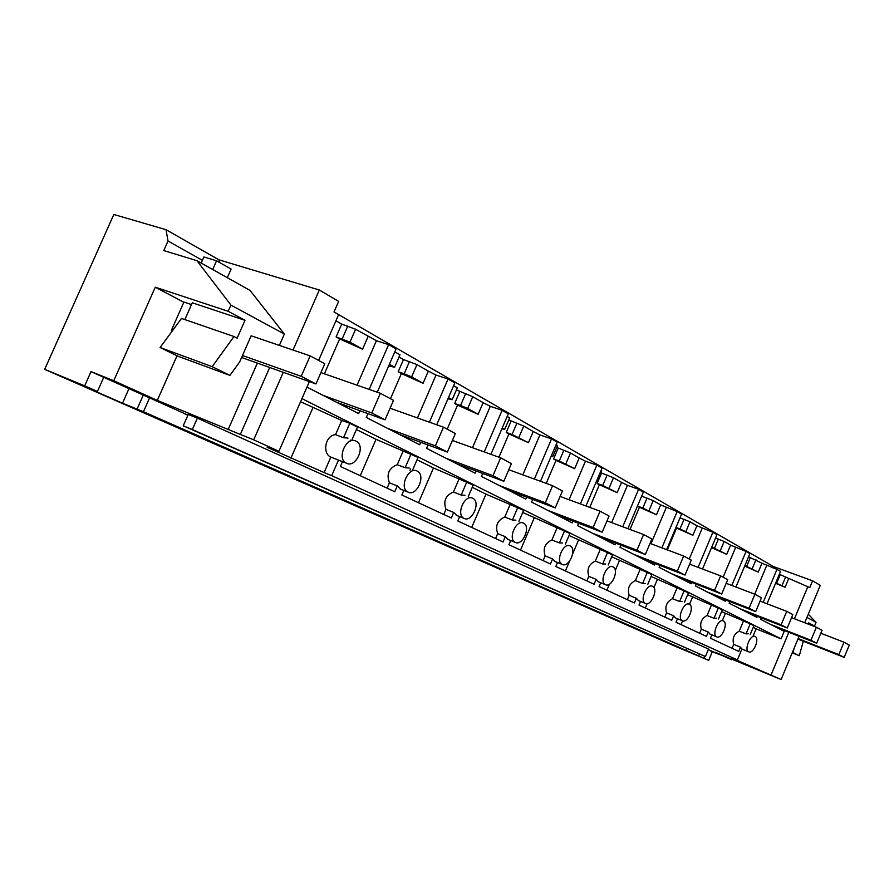 <?xml version="1.0" encoding="UTF-8"?>
<svg xmlns="http://www.w3.org/2000/svg" width="894" height="894" viewBox="0 0 894 894"><rect width="100%" height="100%" fill="white"/><g stroke="black" fill="none" stroke-linecap="round" stroke-linejoin="round"><path stroke-width="1.34" d="M293.02 350.057L319.314 290.002L338.636 301.39L334.032 311.917L338.636 314.587L318.61 360.427M283.275 372.317L253.706 439.826L278.917 451.291L309.369 381.604M377.268 392.22L396.076 348.928L388.633 344.626L376.408 340.715L355.588 329.238L341.698 324.12L335.921 320.812M388.7 365.903L394.6 367.255L399.998 354.806L394.813 351.823M390.477 398.735L401.384 373.591L423.063 383.291L428.338 371.122L416.962 364.573L403.485 359.556L399.048 357.008M428.338 371.122L436.026 375.067L448.062 379.011L429.411 422.18M436.741 424.784L454.811 382.923L448.062 379.011M447.961 398.802L452.196 399.696L457.326 387.817L453.627 385.683M447.201 429.165L457.572 405.127L478.134 414.313L483.14 402.68L472.781 396.712L456.421 389.918M483.14 402.68L490.303 406.334L502.126 410.301L484.246 451.928M490.918 454.331L508.295 413.866L502.126 410.301M501.892 428.796L504.741 429.299L509.625 417.923L507.166 416.503M498.93 457.225L508.921 433.948L528.477 442.675L533.249 431.523L523.75 426.058L508.753 419.945M533.249 431.523L539.92 434.931L551.542 438.898L534.377 479.061M540.468 481.285L557.186 442.161L551.542 438.898M551.24 456.096L552.861 456.409L557.521 445.503L556.113 444.687M546.2 483.386L556.023 460.399L574.663 468.691L579.223 457.996L570.495 452.979L556.694 447.436M579.223 457.996L585.469 461.181L596.879 465.126L580.374 503.914M585.972 505.982L602.064 468.132L596.879 465.126M596.51 481.207L597.091 481.33L601.55 470.859L601.036 470.557M589.761 507.379L599.382 484.738L617.184 492.65L621.553 482.369L613.507 477.742L600.757 472.714M621.553 482.369L627.432 485.353L638.607 489.275L622.727 526.767M627.879 528.678L643.401 492.046L638.607 489.275M630.013 529.483L639.445 507.222L656.475 514.788L660.666 504.887L653.223 500.606L641.657 496.148M660.666 504.887L677.16 511.591L661.862 547.843M666.622 549.631L681.586 514.151L677.16 511.591M667.337 549.899L676.557 528.052L692.884 535.294L696.907 525.761L690 521.783L680.021 517.872M696.907 525.761L712.876 532.254L698.113 567.355M702.528 569.02L716.988 534.634L712.876 532.254M711.523 547.62L726.71 554.358L730.577 545.15L724.162 541.451L715.558 538.043M730.577 545.15L746.065 551.453L731.806 585.458M735.918 587.023L749.887 553.665L746.065 551.453M744.691 566.081L758.235 572.115L761.956 563.22L748.58 556.794M761.956 563.22L776.975 569.344L763.197 602.31M767.018 603.785L780.54 571.411L776.975 569.344M779.344 574.283L809.774 587.615L812.601 580.832L820.279 585.358L804.734 622.749M338.625 314.61L773.265 566.472L812.601 580.832M228.193 311.302L230.92 305.089L196.937 260.69L163.781 250.566L168.016 241L166.016 229.691L113.817 214.482L44.7 369.356L84.695 385.85L91.02 371.613L113.761 380.732L155.265 287.197L228.193 311.302L244.99 320.309L192.288 302.787L184.857 319.594M166.016 229.691L218.963 259.841L319.314 290.002M196.937 260.69L250.074 290.449L284.348 334.054L279.375 345.408M269.697 367.479L240.341 434.439L253.706 439.826M219.466 262.445L218.963 259.841M44.7 369.356L674.199 645.826L708.696 660.342L712.317 651.692L710.194 650.743L718.273 654.095L708.316 649.603M712.317 651.692L731.773 659.191M711.836 634.852L710.417 638.249L738.723 651.391L740.489 647.167L741.886 649.044L737.394 659.917L731.448 657.85L781.11 679.518L715.278 652.341L731.56 659.694M737.394 659.917L331.708 475.664L338.48 460.086L330.836 457.069L324.097 472.58L331.708 475.664M324.097 472.58L267.172 447.313L278.917 451.291M113.761 380.732L157.299 400.4L240.341 434.439M91.02 371.613L187.952 415.095M197.373 418.124L708.54 649.066L705.411 656.531L183.236 425.801L188.243 414.447L197.373 418.124L192.333 429.556L705.411 656.531M773.265 566.472L772.718 567.791M324.399 373.815L339.631 338.927L336.099 336.937L349.979 342.111L362.562 349.196L368.116 336.446M341.698 324.12L336.099 336.937M347.788 326.053L342.178 338.915M355.588 329.238L349.979 342.111M347.252 407.742L347.855 406.357M357.064 385.191L376.408 340.715M339.631 338.927L362.562 349.196M388.633 344.626L369.166 389.404M359.902 410.715L358.662 413.576L306.955 387.113M761.174 617.788L760.559 619.263L784.206 631.365L781.088 638.841L301.926 398.623M757.363 616.301L756.905 617.396L729.146 603.182L729.817 601.584M725.727 599.986L725.224 601.181L695.42 585.928L696.169 584.173M691.766 582.475L691.207 583.771L659.146 567.366L659.951 565.433M655.201 563.6L654.598 565.042L619.989 547.318L620.894 545.195M615.754 543.228L615.083 544.815L577.613 525.638L578.619 523.269M573.032 521.157L572.283 522.912L531.584 502.082L532.712 499.444M526.633 497.153L525.795 499.12L481.441 476.413L482.715 473.44M476.066 470.97L475.116 473.183L426.572 448.341L428.025 444.966M420.716 442.284L419.644 444.787L366.294 417.487L367.97 413.643M168.016 241L202.39 260.333M228.406 429.019L257.338 363.087M230.92 305.089L284.348 334.054M242.486 355.499L301.222 376.318L310.151 355.89L251.147 335.786L239.704 361.813L229.937 375.413L212.18 366.674L233.982 336.524L237.133 338.167L244.99 320.309M149.7 397.606L143.465 411.709L686.111 650.396L686.894 648.519M183.281 413.207L187.874 415.274M84.695 385.85L97.446 391.46L103.849 377.044M183.84 302.25L155.265 287.197M157.299 400.4L177.023 355.767M330.836 457.069L330.691 456.99C322.332 453.56 324.902 435.557 335.541 434.652L341.709 420.482L300.574 401.719M312.855 407.832L290.93 458.086M192.333 429.556L183.236 425.801M748.323 633.757L746.043 633.88L750.245 623.822L753.921 625.666L750.222 634.516M753.229 635.723L756.112 628.817L753.217 627.376M756.112 628.817L781.088 638.841M341.709 420.482L349.8 423.264L357.466 427.108L352.024 439.636M356.404 429.545L376.016 439.323L418.046 457.449L412.872 469.428M417.04 459.773L433.489 467.975L473.205 485.073L468.277 496.55M472.244 487.297L485.99 494.147L523.627 510.318L518.922 521.336M522.711 512.452L569.903 533.494L565.399 544.088M569.031 535.551L612.524 554.85L608.199 565.03M611.686 556.817L651.905 574.563L647.759 584.385M651.1 576.462L688.402 592.845L684.413 602.321M687.631 594.678L722.318 609.831L718.485 618.983M721.581 611.597L750.245 623.822M686.111 650.396L708.696 660.342M143.465 411.709L122.512 403.205L129.116 388.32M97.446 391.46L63.474 377.257L122.512 403.205M172.475 330.679L171.424 330.311L183.929 302.06L191.495 304.586M233.982 336.524L181.493 318.432L160.082 347.498L177.895 356.192L229.937 375.413M212.18 366.674L160.082 347.498M137.095 409.072L143.42 394.779M356.036 441.155C346.436 435.78 336.245 458.79 346.302 463.159L346.447 463.237C356.125 468.378 366.082 445.547 356.08 441.178L356.036 441.155M348.023 438.116L343.519 437.702L335.541 434.652M349.8 423.264L343.519 437.702M771.064 674.948L788.832 632.281M794.453 618.793L807.885 586.52M788.698 578.608L785.1 587.246L775.567 583.313M780.25 574.619L776.629 583.279L785.1 587.246M775.724 582.944L776.629 583.279M785.658 576.865L782.049 585.525M799.091 636.304L781.11 679.518M808.12 624.057L808.612 622.861L814.523 626.024L816.054 622.347L806.947 617.408M794.263 647.915L792.967 652.575L799.303 655.693L792.207 652.844M803.304 641.266L799.303 655.693M808.288 614.2L816.054 622.347M808.299 623.632L814.523 626.024M704.036 658.286L704.863 656.297M748.714 651.838C753.307 654.419 759.978 638.461 755.139 636.483L755.128 636.483C750.58 633.79 743.808 649.849 748.669 651.815L748.714 651.838M698.572 655.984L699.399 654.006M408.357 439.021L408.837 437.926M417.476 417.945L436.026 375.067M401.384 373.591L398.176 371.781L403.485 359.556M394.6 367.255L389.393 364.316M409.497 361.511L404.177 373.781L398.176 371.781M404.177 373.781L411.642 376.855L423.063 383.291M416.962 364.573L411.642 376.855M400.78 489.23L397.26 485.923L389.415 482.816C386.253 474.111 388.868 468.076 397.249 464.701L405.127 467.73L411.084 453.962M342.458 461.65L340.368 466.467L394.757 491.722L397.26 485.923M339.184 460.365L338.48 460.086M710.015 634.103L708.249 632.013L701.321 629.197C699.611 622.973 701.533 618.402 707.076 615.497L714.015 618.268L718.374 607.864M677.507 618.76L676.02 622.28L706.416 636.394L708.249 632.013M675.562 617.966L673.629 615.754L666.566 612.882C664.723 606.4 666.712 601.662 672.545 598.689L679.619 601.506L684.156 590.722M640.562 601.438L639.009 605.104L671.729 620.291L673.629 615.754M638.472 600.589L636.372 598.254L629.175 595.337C627.163 588.554 629.242 583.648 635.388 580.608L642.607 583.469L647.334 572.283M600.701 582.754L599.081 586.565L634.382 602.958L636.372 598.254M598.466 581.849L596.142 579.357L588.811 576.395C586.632 569.299 588.788 564.192 595.303 561.097L602.657 563.991L607.585 552.369M557.554 562.516L555.856 566.505L594.074 584.24L596.142 579.357M555.152 561.555L552.593 558.895L545.128 555.889C542.747 548.447 545.005 543.15 551.911 539.976L559.398 542.915L564.55 530.824M510.697 540.557L508.921 544.714L550.436 563.98L552.593 558.895M508.116 539.518L505.289 536.668L497.679 533.629C495.075 525.806 497.444 520.274 504.786 517.034L512.407 520.017L517.805 507.412M459.65 516.62L457.784 520.967L503.02 541.976L505.289 536.668M456.856 515.503L453.716 512.441L445.983 509.356C443.122 501.121 445.603 495.354 453.437 492.035L461.192 495.052L466.847 481.888M403.809 490.426L401.831 494.997L451.336 517.984L453.716 512.441M409.251 468.031L405.127 467.73M397.249 464.701L403.105 451.168M360.248 475.697L376.016 439.323M387.102 488.158L389.415 482.816M417.152 471.071C408.446 466.154 398.791 488.124 407.932 492.058L408.055 492.113C416.827 496.818 426.27 475.027 417.185 471.082L417.152 471.071M463.997 467.484L464.366 466.623M472.501 447.704L490.303 406.334M457.572 405.127L454.644 403.485L459.695 391.796M452.196 399.696L448.475 397.606M465.606 393.762L460.555 405.496L454.644 403.485M460.555 405.496L467.718 408.446L478.134 414.313M472.781 396.712L467.718 408.446M464.969 495.265L461.192 495.052M453.437 492.035L458.991 479.106M418.493 502.73L433.489 467.975M443.782 514.475L445.983 509.356M472.747 498.282C464.813 493.767 455.649 514.776 463.997 518.341L464.109 518.397C472.099 522.699 481.073 501.858 472.77 498.293L472.747 498.282M514.855 493.51L515.145 492.84M522.834 474.859L539.92 434.931M508.921 433.948L506.239 432.45L511.044 421.253M504.741 429.299L502.272 427.913M516.866 423.231L512.05 434.462L506.239 432.45M512.05 434.462L528.477 442.675M523.75 426.058L518.933 437.3M515.894 520.163L512.407 520.017M504.786 517.034L510.083 504.652M471.708 527.438L485.99 494.147M495.589 538.523L497.679 533.629M523.538 523.135C516.285 518.989 507.557 539.116 515.212 542.356L515.302 542.401C522.621 546.368 531.17 526.398 523.56 523.146L523.538 523.135M569.042 499.735L585.469 461.181M556.023 460.399L553.565 459.013L558.147 448.274M552.861 456.409L551.442 455.616M563.868 450.241L559.264 461.013L553.565 459.013M559.264 461.013L574.663 468.691M570.495 452.979L565.891 463.751M562.617 542.993L559.398 542.915M551.911 539.976L556.973 528.086M520.498 550.089L534.143 518.151M543.127 560.594L545.128 555.889M570.126 545.932C563.466 542.11 555.14 561.421 562.181 564.382L562.259 564.416C568.975 568.081 577.155 548.916 570.148 545.943L570.126 545.932M611.619 522.621L627.432 485.353M599.382 484.738L597.114 483.464L601.506 473.138M607.115 475.105L602.712 485.453L597.114 483.464M602.712 485.453L617.184 492.65M613.507 477.742L609.105 488.102M605.64 564.025L602.657 563.991M595.303 561.097L600.142 549.665M565.421 570.942L569.567 561.164M572.663 553.9L578.463 540.255M586.9 580.91L588.811 576.395M613.005 566.93C606.87 563.376 598.913 581.938 605.417 584.654L605.484 584.687C611.675 588.084 619.497 569.657 613.027 566.93L613.005 566.93M650.966 543.753L666.198 507.691M639.445 507.222L637.444 506.105M647.055 498.059L642.831 508.027L637.456 506.082M642.831 508.027L656.475 514.788M653.223 500.606L648.999 510.575M645.39 583.447L642.607 583.469M635.388 580.608L640.037 569.612M606.892 590.196L609.44 584.184M615.273 570.406L619.397 560.661M627.331 599.684L629.175 595.337M652.609 586.308C646.943 583.011 639.322 600.88 645.334 603.372L645.401 603.405C651.123 606.557 658.621 588.822 652.631 586.319L652.609 586.308M689.24 559.029L702.136 528.399M676.557 528.052L675.886 527.683M684.044 519.313L679.988 528.924L675.976 527.46M679.988 528.924L692.884 535.294M690 521.783L685.955 531.394M682.223 601.45L679.619 601.506M672.545 598.689L677.004 588.084M645.312 608.021L647.167 603.629M653.939 587.559L657.313 579.558M664.812 617.072L666.566 612.882M689.308 604.266C684.044 601.193 676.736 618.413 682.323 620.715L682.379 620.738C687.676 623.677 694.884 606.579 689.319 604.277L689.308 604.266M723.134 577.211L735.538 547.642M718.396 539.06L714.496 548.335L711.669 547.296M714.496 548.335L726.71 554.358M724.162 541.451L720.262 550.726M716.44 618.179L714.015 618.268M707.076 615.497L711.367 605.26M680.993 624.593L682.58 620.827M689.497 604.366L692.537 597.125M699.622 633.243L701.321 629.197M723.38 620.95C718.497 618.067 711.468 634.695 716.675 636.819L716.731 636.841C721.648 639.59 728.576 623.084 723.402 620.95L723.38 620.95M754.704 594.175L766.661 565.578M750.39 557.454L746.635 566.405L744.825 565.734M746.635 566.405L758.235 572.115M755.966 559.767L752.223 568.729M732.063 648.295L733.706 644.395C732.119 638.405 733.963 633.991 739.237 631.153L746.043 633.88M739.237 631.153L743.372 621.263M722.386 620.548L725.347 613.474M740.489 647.167L733.706 644.395M227.311 277.699L231.133 269.06L216.56 260.791L203.877 256.969L201.184 263.06M212.705 269.519L216.56 260.791M241.603 357.488L315.962 383.951L324.79 363.735L310.151 355.89M171.424 330.311L172.386 330.791M301.222 376.318L315.962 383.951M820.826 633.231L843.981 642.205L838.851 654.598L798.141 638.584M797.906 639.143L844.193 657.369L849.3 645.055L843.981 642.205M838.851 654.598L844.193 657.369M336.524 402.255L385.057 419.822L371.803 412.972L323.147 395.405M320.912 372.597L380.352 393.293L393.494 400.356L385.057 419.822M380.352 393.293L371.803 412.972M399.562 434.518L447.369 452.073L435.4 445.882L387.448 428.315M390.086 408.234L443.48 427.164L455.359 433.545L447.369 452.073M443.48 427.164L435.4 445.882M456.823 463.818L503.836 481.296L492.963 475.675L445.793 458.175M452.375 440.451L500.629 457.829L511.413 463.617L503.836 481.296M500.629 457.829L492.963 475.675M509.066 490.549L555.219 507.893L545.318 502.774L498.986 485.397M508.787 469.73L552.593 485.71L562.438 490.985L555.219 507.893M552.593 485.71L545.318 502.774M556.917 515.045L602.198 532.209L593.135 527.516L547.676 510.318M560.113 496.438L600.064 511.178L609.071 516.017L602.198 532.209M600.064 511.178L593.135 527.516M600.913 537.562L645.312 554.515L636.975 550.201L592.398 533.204M607.004 520.9L643.602 534.534L651.882 538.981L645.312 554.515M643.602 534.534L636.975 550.201M641.512 558.337L685.005 575.066L677.328 571.087L633.645 554.314M650.016 543.396L683.664 556.034L691.297 560.125L685.005 575.066M683.664 556.034L677.328 571.087M679.071 577.558L721.681 594.041L714.574 590.364L671.785 573.836M689.609 564.136L720.653 575.881L727.716 579.67L721.681 594.041M720.653 575.881L714.574 590.364M713.937 595.404L755.676 611.63L749.083 608.222L707.165 591.94M726.185 583.313L754.916 594.264L761.464 597.773L755.676 611.63M754.916 594.264L749.083 608.222M746.378 612.01L787.256 627.979L781.121 624.805L740.064 608.78M760.068 601.114L786.742 611.34L792.833 614.603L787.256 627.979M786.742 611.34L781.121 624.805M776.64 627.499L816.691 643.211L810.97 640.249L770.751 624.481M791.559 617.676L816.378 627.23L822.055 630.281L816.691 643.211M816.378 627.23L810.97 640.249M330.691 456.99L346.302 463.159M350.068 441.01L350.437 440.15M400.065 488.929L407.932 492.058M409.966 470.3L410.558 468.937M456.253 515.246L463.997 518.341M507.591 539.294L515.212 542.356M554.705 561.365L562.181 564.382M598.075 581.681L605.417 584.654M638.137 600.444L645.334 603.372M675.261 617.832L682.323 620.715M709.747 633.991L716.675 636.819M741.886 649.044L748.669 651.815"/></g></svg>
